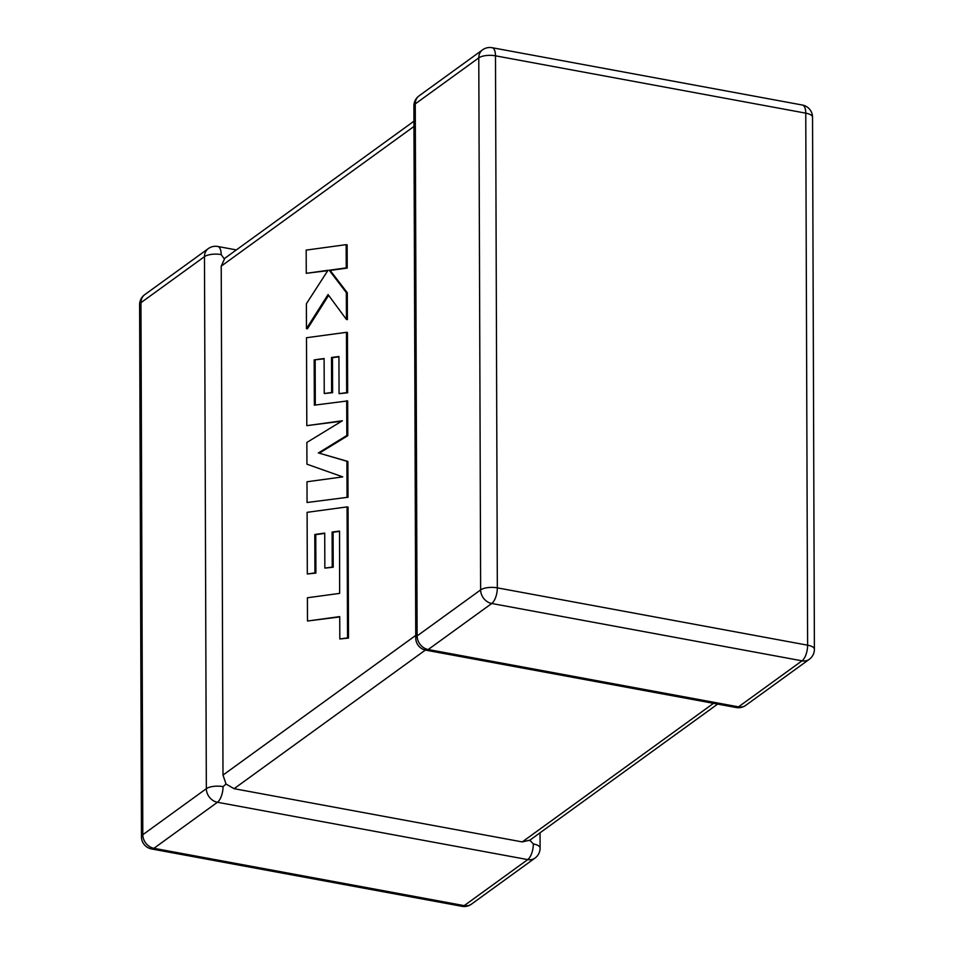 <?xml version="1.0" encoding="UTF-8"?>
<svg xmlns="http://www.w3.org/2000/svg" width="954" height="954" viewBox="0 0 954 954"><rect width="100%" height="100%" fill="white"/><g stroke="black" fill="none" stroke-linecap="round" stroke-linejoin="round"><path stroke-width="1.43" d="M540.047 832.794L540.107 848.011A12.414 4.567 -0.2 0 0 533.322 843.968L529.828 840.164L522.267 841.917L234.1 788.684L226.026 784.033L222.997 775.089L221.221 266.142L224.834 258.26L413.953 121.206M223.045 786.633A12.414 5.259 100.5 0 1 217.44 802.266L153.916 848.309L464.204 905.632L527.729 859.602L217.44 802.266A12.414 10.279 54.1 0 1 206.338 788.684L204.478 256.65L140.953 302.68L142.814 834.714L206.338 788.684A12.414 4.567 179.8 0 1 223.045 786.633L226.026 784.033M141.454 836.801A12.414 12.414 0 0 0 151.626 848.965A12.414 5.259 100.5 0 0 153.916 848.309A12.414 10.279 54.1 0 1 142.814 834.714A12.414 4.567 179.8 0 0 141.454 836.801L139.606 304.767A12.414 4.567 -0.2 0 1 140.953 302.68A12.414 10.279 54.1 0 1 144.734 294.667L208.258 248.636A12.414 10.279 54.1 0 0 204.478 256.65A12.414 4.567 -0.2 0 1 221.185 254.599L224.19 258.761M307.486 621.018L339.731 616.618L339.815 638.965L347.53 637.904L347.065 506.896L307.105 512.334L307.319 573.986L314.927 572.901L314.796 534.478L324.718 533.083L324.849 568.107L332.231 567.07L332.111 532.046L339.541 531.092L339.648 593.376L307.403 597.764L307.486 621.018L339.731 616.928M339.815 638.965L348.508 638.095L348.043 507.075L347.065 506.896M347.53 637.904L348.508 638.095M307.319 573.986L315.905 573.08L315.774 534.657L324.718 533.405M314.927 572.901L315.905 573.08M314.796 534.478L315.774 534.657M324.849 568.107L333.208 567.248L333.089 532.225L339.541 531.39M332.231 567.07L333.208 567.248M332.111 532.046L333.089 532.225M314.176 359.908L324.11 358.501L324.241 393.525L331.622 392.499L331.503 357.464L338.932 356.51L339.064 393.692L346.672 392.607L346.457 332.314L306.496 337.728L306.806 425.651L342.379 420.774L306.866 442.441L306.938 464.193L342.748 476.881L306.997 481.77L307.069 502.508L348.019 497.249L347.888 461.45L319.292 453.186L347.805 435.68L347.673 400.918L314.343 405.152L314.176 359.908L324.11 358.823M347.041 497.07L346.91 461.271L347.888 461.45M346.91 461.271L319.292 453.186M318.314 453.007L346.827 435.501L347.805 435.68M346.827 435.501L346.696 400.74M315.309 405.021L315.154 360.087M324.241 393.525L332.6 392.678L332.481 357.655L338.932 356.82M331.622 392.499L332.6 392.678M331.503 357.464L332.481 357.655M339.064 393.692L347.65 392.786L347.435 332.493L346.457 332.314M346.672 392.607L347.65 392.786M306.806 425.651L341.723 421.179M307.069 502.508L348.019 497.249M306.27 273.309L327.973 270.316L306.377 303.789L306.461 328.629L328.057 294.559L346.421 319.447L346.326 292.592L329.19 270.232L346.242 267.883L346.159 244.653L306.186 250.103L306.27 273.309L327.747 270.662M346.159 244.653L347.137 244.832L347.22 268.074L330.167 270.423L347.304 292.771L347.399 319.638L346.421 319.447M306.461 328.629L307.438 328.808L328.641 295.358M346.326 292.592L347.304 292.771M329.19 270.232L330.167 270.423M346.242 267.883L347.22 268.074M413.893 105.989A12.414 4.567 -0.2 0 1 415.252 103.903A12.414 10.279 -125.9 0 1 419.033 95.889A12.414 12.414 0 0 0 413.893 105.989L415.753 638.023A12.414 4.567 179.8 0 1 417.113 635.936L480.637 589.906L478.777 57.872L415.252 103.903L417.113 635.936A12.414 10.279 -125.9 0 0 428.215 649.531L738.503 706.854L802.016 660.824L491.739 603.488L428.215 649.531A12.414 5.259 100.5 0 1 425.913 650.187L736.202 707.522A12.414 12.414 0 0 0 745.742 705.364A12.414 10.279 -125.9 0 1 738.503 706.854A12.414 5.259 100.5 0 1 736.202 707.522M522.267 841.917L713.509 703.325M425.365 650.079L234.1 788.684M222.997 775.089L415.741 635.412M413.964 126.465L221.221 266.142M497.332 587.855L807.621 645.19L805.76 113.156L495.484 55.821L497.332 587.855A12.414 4.567 179.8 0 0 480.637 589.906A12.414 10.279 -125.9 0 0 491.739 603.488A12.414 5.259 100.5 0 0 497.332 587.855M461.903 906.3A12.414 12.414 0 0 0 471.455 904.142A12.414 10.279 54.1 0 1 464.204 905.632A12.414 5.259 100.5 0 1 461.903 906.3L151.626 848.965M236.353 249.912L217.798 246.478A12.414 5.259 100.5 0 1 221.185 254.599M533.322 843.968A12.414 5.259 100.5 0 1 527.729 859.602A12.414 10.279 54.1 0 0 534.967 858.111A12.414 12.414 0 0 0 540.107 848.011M478.777 57.872A12.414 4.567 -0.2 0 1 495.484 55.821A12.414 5.259 100.5 0 0 492.097 47.7A12.414 12.414 0 0 0 482.545 49.858A12.414 10.279 -125.9 0 0 478.777 57.872M807.621 645.19A12.414 5.259 100.5 0 1 802.016 660.824A12.414 10.279 -125.9 0 0 809.266 659.333A12.414 12.414 0 0 0 814.394 649.233A12.414 4.567 179.8 0 0 807.621 645.19M805.76 113.156A12.414 4.567 -0.2 0 1 812.546 117.199A12.414 12.414 0 0 0 802.374 105.035A12.414 5.259 100.5 0 1 805.76 113.156M144.734 294.667A12.414 12.414 0 0 0 139.606 304.767M217.798 246.478A12.414 12.414 0 0 0 208.258 248.636M471.455 904.142L534.967 858.111M814.394 649.233L812.546 117.199M802.374 105.035L492.097 47.7M419.033 95.889L482.545 49.858M415.753 638.023A12.414 12.414 0 0 0 425.913 650.187M745.742 705.364L809.266 659.333M529.339 840.557L717.646 704.088"/></g></svg>

